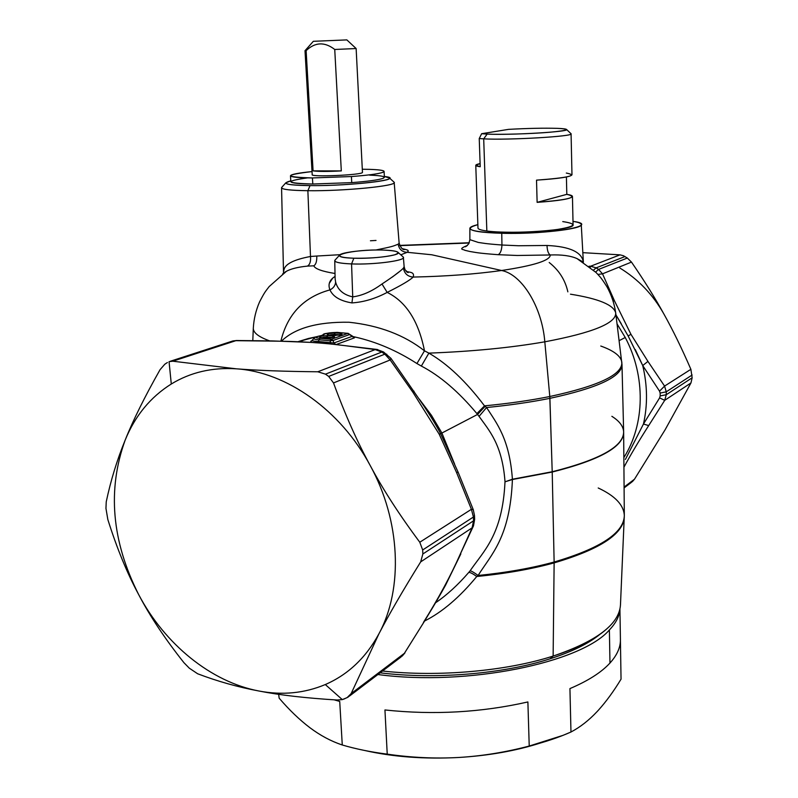 <?xml version="1.0" encoding="UTF-8"?>
<svg xmlns="http://www.w3.org/2000/svg" width="798" height="798" viewBox="0 0 798 798"><rect width="100%" height="100%" fill="white"/><g stroke="black" fill="none" stroke-linecap="round" stroke-linejoin="round"><path stroke-width="1.2" d="M329.624 335L339.758 334.791L334.153 334.412L333.863 335.27L335.26 332.966L341.035 333.355L342.043 334.202L339.389 335.15L329.335 335.05C325.035 334.182 327.01 333.484 335.26 332.966L334.153 334.412L330.611 334.751M322.033 337.674L326.641 337.065L332.277 337.454L326.641 337.065L326.332 337.953L327.759 335.599L333.574 336.008L334.571 336.866L330.791 337.973M231.161 341.504L235.869 340.676L172.797 361.205L236.378 368.826C212.168 367.26 190.473 372.327 171.291 384.008C150.463 397.105 135.101 415.778 125.196 440.047C107.181 489.693 111.68 541.224 138.692 594.63C164.737 644.116 210.981 682.041 259.091 691.038C279.729 695.098 305.734 698.09 337.115 700.016L342.302 699.597L337.115 700.016C305.734 698.09 279.729 695.098 259.091 691.038C282.412 695.427 304.477 693.263 325.295 684.554C304.477 693.263 282.412 695.427 259.091 691.038C210.981 682.041 164.737 644.116 138.692 594.63C111.68 541.224 107.181 489.693 125.196 440.047C135.101 415.778 150.463 397.105 171.291 384.008C190.473 372.327 212.168 367.26 236.378 368.826C286.283 371.938 340.626 410.082 370.252 465.603C400.556 520.715 403.419 588.545 379 633.652C366.003 657.672 348.098 674.639 325.295 684.554L342.302 699.597L344.247 698.938L348.207 697.033L351.14 693.602L404.396 653.313L400.835 657.143M333.424 337.045L334.571 336.866L333.574 336.008L332.447 337.394L333.574 336.008L327.759 335.599L326.641 337.065L323.06 337.404M330.831 337.963L328.257 338.182M339.928 334.731L341.035 333.355L339.928 334.731M341.215 334.272L342.043 334.202L341.035 333.355L335.26 332.966C327.01 333.484 325.035 334.182 329.335 335.05L329.973 335.08M329.704 335L328.507 335M329.335 335.05L335.798 335.499M340.906 334.382L335.419 335.399L329.574 335M321.734 337.724L327.579 338.133L321.734 337.724C317.434 336.836 319.439 336.128 327.759 335.599C319.439 336.128 317.434 336.836 321.734 337.724L320.317 337.444L321.444 338.073M327.978 338.093L333.494 337.025M189.306 668.175L197.645 673.771L189.306 668.175L183.919 662.669L189.306 668.175M422.85 553.982L422.671 549.972L473.414 517.024L473.553 520.815L422.85 553.982L473.553 520.815L472.107 527.837L420.686 561.882L422.85 553.982L420.686 561.882C403.11 590.161 389.215 614.091 379 633.652L351.14 693.602L347.12 697.632L342.302 699.597L325.295 684.554C348.098 674.639 366.003 657.672 379 633.652C403.419 588.545 400.556 520.715 370.252 465.603C383.07 489.583 399.579 515.129 419.788 542.231L471.409 509.304L473.414 517.024L422.671 549.972L419.788 542.231L422.671 549.972L422.85 553.982M105.954 508.386L107.83 519.498L105.954 508.386L106.234 501.842L105.954 508.386M167.39 362.511L164.787 364.247L160.069 369.664L164.787 364.247L167.39 362.511M473.344 526.181L459.788 555.189L473.493 525.842L472.107 527.837L473.553 520.815L474.63 519.318L473.553 520.815L473.414 517.024L474.491 515.548L473.414 517.024L471.409 509.304L419.788 542.231C399.579 515.119 383.07 489.583 370.252 465.603C357.175 441.743 344.936 414.182 333.514 382.93L390.172 359.958L384.836 354.162L386.781 354.222L384.836 354.162L390.172 359.958L333.514 382.93L328.686 376.427L384.836 354.162L381.783 352.048L383.738 352.108L381.783 352.048L384.836 354.162L328.686 376.427L325.474 374.152L381.783 352.048L375.2 349.574L377.683 349.564L346.152 345.813C324.397 342.861 299.509 341.285 271.48 341.095L235.869 340.676L271.48 341.095C299.509 341.285 324.397 342.861 346.152 345.813L375.2 349.574L317.784 371.778L375.2 349.574L381.783 352.048L325.474 374.152L317.784 371.778C284.956 371.469 257.824 370.481 236.378 368.826C257.824 370.481 284.956 371.469 317.784 371.778L325.474 374.152L328.686 376.427L333.514 382.93C344.936 414.182 357.175 441.743 370.252 465.603C340.626 410.082 286.283 371.938 236.378 368.826L172.797 361.205L169.056 361.644L172.797 361.205L235.869 340.676L232.866 340.955L236.687 340.507M171.291 384.008L169.056 361.644L171.291 384.008M125.196 440.047C133.027 420.366 144.647 396.905 160.069 369.664C144.647 396.905 133.027 420.366 125.196 440.047C117.047 459.927 110.723 480.526 106.234 501.842C110.723 480.526 117.047 459.927 125.196 440.047M138.692 594.63C127.141 573.223 116.857 548.186 107.83 519.498C116.857 548.186 127.141 573.223 138.692 594.63C149.944 616.176 165.026 638.859 183.919 662.669C165.026 638.859 149.944 616.176 138.692 594.63M259.091 691.038C238.083 687.128 217.605 681.372 197.645 673.771C217.605 681.372 238.083 687.128 259.091 691.038M316.198 337.694C315.449 337.085 317.075 336.397 321.065 335.649L323.579 334.771C324.976 333.394 329.384 332.606 336.806 332.417L347.788 333.414L331.25 339.32L320.138 338.282L331.25 339.32L347.788 333.414L337.424 332.447M335.14 335.449L342.043 334.202M327.579 338.133L334.571 336.866M322.043 335.399L321.065 335.649C314.691 336.975 314.382 337.853 320.138 338.282L319.001 339.758L320.138 338.282M349.374 696.145L400.855 657.123L404.396 653.313L424.217 621.642L404.396 653.313L351.14 693.602L379 633.652C389.215 614.091 403.11 590.161 420.686 561.882L472.107 527.837L459.788 555.189C450.671 575.797 438.561 598.201 423.459 622.4C438.561 598.201 450.671 575.797 459.788 555.189M471.409 509.304L473.274 509.693L471.409 509.304L456.506 472.376L458.182 472.336L456.506 472.376L471.409 509.304M439.179 434.172L456.506 472.376L439.179 434.172L413.005 392.446L414.022 391.19L413.005 392.446L390.172 359.958L390.94 358.342L390.172 359.958L413.005 392.446L439.179 434.172L440.616 433.653L458.182 472.336L473.274 509.693L474.491 515.518M424.107 621.822L404.396 653.313M347.788 333.414L349.604 334.542L348.237 333.384M331.509 340.367L330.043 340.796L333.095 340.477L333.873 342.99L352.088 336.397L354.372 337.883L354.94 336.995C376.377 341.823 397.035 350.681 416.935 363.549L424.486 350.821C404.277 334.98 379.13 325.454 349.025 322.242C317.604 321.754 295.08 328.038 281.465 341.125C295.08 328.038 317.604 321.754 349.025 322.242C379.12 325.454 404.277 334.98 424.486 350.821L416.935 363.549C397.035 350.681 376.367 341.823 354.94 336.995L354.372 337.883L352.088 336.397L333.873 342.99L333.095 340.477L349.604 334.542L352.088 336.397L354.94 336.995L352.088 336.397L349.604 334.542L333.095 340.477L331.25 339.32L332.297 340.337M330.053 340.776L331.25 339.32M330.043 340.796L319.001 339.758C315.37 339.559 313.674 339.11 313.933 338.422L313.933 338.412C313.674 339.11 315.37 339.559 319.001 339.758L330.043 340.796L330.641 342.701L330.043 340.796M322.053 335.459L321.065 335.649M336.866 332.397L336.806 332.417C329.384 332.606 324.976 333.394 323.579 334.771M337.165 332.377L348.088 333.365L352.955 336.467M508.516 129.366C527.668 128.318 543.897 127.969 557.213 128.348C571.478 129.106 568.954 130.403 549.652 132.259C530.75 133.855 500.785 134.732 487.129 134.104L481.643 133.705L508.516 129.366L481.643 133.705L479.239 138.543L480.216 166.742C474.361 165.884 474.321 164.827 480.107 163.57L475.768 165.326L480.216 166.742L479.239 138.543L481.643 133.705L487.129 134.104C509.563 135.301 569.912 131.79 566.61 129.525C566.281 128.967 563.149 128.568 557.213 128.348C543.897 127.969 527.668 128.318 508.516 129.366M398.102 252.407L403.219 257.016C407.219 260.417 374.501 264.886 351.569 263.919L353.863 258.213C373.454 259.001 401.424 255.26 398.102 252.407C396.815 251.131 391.898 250.353 383.349 250.063C397.713 250.742 401.434 252.348 394.521 254.861C384.038 257.315 370.491 258.442 353.863 258.213C320.507 257.265 352.357 248.886 383.349 250.063C365.903 249.445 340.636 252.348 339.529 255.19C338.98 256.796 343.768 257.804 353.863 258.213L351.569 263.919C339.758 263.41 334.202 262.193 334.881 260.268L339.529 255.19M440.616 433.653L440.616 433.653C434.411 421.703 425.623 408.606 423.947 406.092L390.94 358.342L383.509 351.958L376.766 349.424L320.676 342.781L272.537 340.926M335.479 344.287L333.873 342.99L318.412 341.464L319.001 339.758L318.412 341.464C314.282 341.335 312.277 340.995 312.377 340.427C312.277 340.985 314.292 341.335 318.412 341.464L333.873 342.99L335.489 344.297M571.079 133.815L571.059 133.745C574.879 136.358 508.326 140.288 483.698 138.852C508.017 140.268 573.842 136.438 571.079 133.815L571.976 174.812C570.72 176.877 558.909 178.662 536.525 180.149L537.124 202.353C559.428 200.777 571.208 198.802 572.445 196.428C572.375 195.62 570.5 194.931 566.809 194.353C578.899 197.136 569.004 199.809 537.124 202.353L566.809 194.353L566.41 176.976L566.809 194.353L537.124 202.353L536.525 180.149C568.515 177.755 578.44 175.39 566.321 173.046M483.698 138.852L487.129 134.104L483.698 138.852L479.239 138.543L483.698 138.852L486.84 231.011L483.698 138.852M384.337 176.488C408.396 178.952 352.427 186.114 310.063 185.605C286.931 185.176 280.507 183.6 290.781 180.867L285.834 182.812C285.604 184.478 293.684 185.405 310.063 185.605C343.848 186.004 393.524 181.086 389.434 177.954L384.337 176.488M441.902 433.025L454.661 464.227L441.902 433.025L440.636 433.683L477.543 414.451L479.049 416.356C489.044 430.441 502.151 444.197 504.984 481.354L504.994 481.822C502.531 535.049 483.518 551.069 470.092 570.839L468.775 572.405C457.892 584.994 446.81 595.128 435.528 602.799C446.81 595.128 457.892 584.994 468.775 572.405L470.092 570.839C483.518 551.069 502.531 535.049 504.994 481.822L504.984 481.354C502.151 444.197 489.044 430.441 479.049 416.356L486.59 407.529C496.536 423.159 509.503 438.591 512.406 479.229L504.994 481.822L512.416 479.518C510.082 537.523 491.359 554.301 478.092 575.478C474.042 572.465 471.369 570.919 470.092 570.839C471.369 570.919 474.042 572.465 478.092 575.478L476.775 576.485C472.805 573.652 470.142 572.286 468.775 572.405C470.142 572.286 472.805 573.652 476.775 576.485C459.688 597.243 442.291 612.086 424.586 621.014C442.291 612.086 459.688 597.243 476.775 576.485L478.092 575.478C491.359 554.301 510.082 537.523 512.416 479.518L512.406 479.229C509.503 438.591 496.536 423.159 486.59 407.529L479.049 416.356L477.543 414.451L441.902 433.025L431.479 415.359L419.269 399.08L431.479 415.359L441.902 433.025M354.372 337.883L336.487 344.407L354.372 337.883M330.113 343.699L330.641 342.701L330.113 343.699M317.893 342.551L318.412 341.464L317.893 342.551M310.741 341.235L312.178 340.666M572.445 196.428L573.074 224.757C575.857 229.904 510.92 234.692 486.84 231.011C481.034 230.213 478.082 229.226 477.982 228.038L475.768 165.326M335.27 259.849L334.751 260.697C335.18 262.402 340.786 263.47 351.569 263.919L352.726 296.876C343.429 294.801 337.734 289.864 335.629 282.093L335.12 278.791L335.629 282.093C337.734 289.874 343.429 294.801 352.726 296.876L351.928 302.911C340.307 300.986 332.985 296.647 329.963 289.893C333.434 288.148 335.33 285.544 335.629 282.093C335.33 285.544 333.434 288.148 329.963 289.893C327.788 284.367 329.494 279.889 335.07 276.437M389.434 177.954L394.112 182.223C398.731 185.744 344.666 191.221 307.868 190.702L310.063 185.605L307.868 190.702C290.053 190.453 281.305 189.395 281.614 187.52L285.834 182.812M299.609 341.574L308.696 338.412L316.347 336.786L298.492 341.534M329.664 289.155L329.963 289.893C303.829 297.036 287.46 314.103 280.876 341.105C287.46 314.103 303.829 297.036 329.963 289.893C332.985 296.647 340.307 300.986 351.928 302.911C363.718 302.133 375.469 298.622 387.18 292.397C375.469 298.622 363.718 302.133 351.928 302.911L352.726 296.876C362.142 295.669 371.908 291.38 381.993 283.988L387.18 292.397C406.162 301.764 418.601 321.245 424.486 350.821L428.885 353.125L421.344 366.063C440.017 375.778 458.531 391.619 476.895 413.593L477.543 414.451L476.895 413.593C458.531 391.619 440.017 375.778 421.344 366.063L416.935 363.549L421.344 366.063L428.875 353.125C447.568 363.918 466.112 381.494 484.506 405.863L476.895 413.593L484.506 405.863L485.134 406.382L477.543 414.451L485.134 406.382L486.59 407.529C509.912 405.204 531.019 402.142 549.902 398.342L552.206 471.748L512.406 479.229L552.206 471.748L512.416 479.518L552.216 472.037L554.131 562.021C531.717 568.156 506.371 572.645 478.092 575.478C506.371 572.645 531.717 568.156 554.131 562.021L554.131 562.889C531.348 569.134 505.563 573.672 476.775 576.485C505.563 573.672 531.348 569.134 554.131 562.889L553.134 656.066L550.071 658.809C503.488 673.881 435.119 679.647 380.147 672.824C435.119 679.647 503.488 673.881 550.071 658.809L553.134 656.066C506.471 671.108 438.401 677.213 382.521 671.018C438.401 677.213 506.471 671.108 553.134 656.066C576.894 648.405 594.58 639.537 606.171 629.442M403.389 257.435L404.137 266.682L403.419 268.118C404.426 273.624 407.688 276.607 413.224 277.066C415.02 271.34 408.307 272.567 406.042 271.25C408.297 272.567 415.03 271.33 413.224 277.066C409.693 280.397 401.005 285.504 387.18 292.397L381.993 283.988C371.908 291.37 362.142 295.669 352.726 296.876L351.569 263.919C373.354 264.826 404.825 260.806 403.389 257.435L402.8 256.637M398.97 271.938L392.347 277.036M381.993 283.988C393.264 276.547 400.406 271.26 403.419 268.118L404.137 266.861M316.776 256.038L340.038 254.692L316.776 256.038C316.946 261.235 315.958 264.497 313.804 265.814C315.958 264.497 316.946 261.235 316.776 256.038L310.492 256.487L316.776 256.038M623.637 432.147L623.647 432.366C623.398 446.88 599.587 460.107 552.216 472.037L552.206 471.748C599.777 459.768 623.587 446.491 623.637 431.937C623.587 446.491 599.777 459.768 552.206 471.748L549.792 396.516C598.66 385.963 622.679 374.541 621.832 362.242C622.679 374.541 598.66 385.963 549.792 396.516L549.902 398.342C531.019 402.142 509.912 405.204 486.59 407.529L484.506 405.863C508.595 403.529 530.351 400.416 549.792 396.516L544.815 341.813C592.655 332.786 616.285 323.17 615.707 312.956C616.285 323.17 592.655 332.786 544.815 341.813L549.792 396.516C530.351 400.416 508.595 403.529 484.506 405.863C466.112 381.494 447.578 363.918 428.875 353.125C472.216 351.489 510.87 347.719 544.815 341.813C542.012 306.801 521.782 274.293 501.593 270.502C534.101 265.604 550.331 260.427 550.281 254.971C561.712 254.552 570.64 255.759 577.044 258.602L582.321 261.594L577.044 258.602C570.64 255.759 561.712 254.552 550.281 254.971L517.234 255.48L498.142 254.692L517.234 255.48L550.281 254.971C548.326 253.834 547.238 250.662 547.009 245.475C569.792 246.512 581.912 252.098 583.368 262.253C581.912 252.098 569.792 246.512 547.009 245.475L518.461 245.744L501.952 245.016L501.752 233.275C470.461 231.939 462.491 229.066 477.862 224.657C472.606 225.884 469.942 227.121 469.872 228.368C470.69 231.031 481.314 232.667 501.752 233.275C537.214 234.263 583.288 229.046 581.253 224.527C581.104 223.28 578.351 222.223 572.994 221.365C602.979 225.325 550.261 234.662 501.752 233.275L501.952 245.016C501.673 250.313 500.406 253.535 498.142 254.692C500.406 253.535 501.673 250.313 501.952 245.016L518.461 245.744L547.009 245.475C547.238 250.662 548.326 253.834 550.281 254.971C550.331 260.427 534.101 265.604 501.593 270.502L431.748 254.771L407.209 252.308L408.167 251.27C407.199 250.742 410.9 250.532 402.042 248.637C410.9 250.532 407.199 250.742 408.167 251.27L407.209 252.308C402.082 252.028 399.08 249.315 398.192 244.188L399.14 243.131L398.192 244.188C392.696 246.333 393.025 246.512 375.798 250.013C393.035 246.512 392.696 246.333 398.192 244.188C399.08 249.315 402.082 252.028 407.209 252.308L400.786 254.831L407.209 252.308L431.748 254.771L501.593 270.502C475.119 274.183 445.663 276.367 413.224 277.066C445.663 276.367 475.119 274.183 501.593 270.502C521.782 274.293 542.012 306.801 544.815 341.813C510.87 347.719 472.216 351.489 428.875 353.125L424.486 350.821C418.601 321.245 406.162 301.764 387.18 292.397C401.005 285.504 409.693 280.397 413.224 277.066M253.315 327.868L253.305 328.148C253.195 332.706 258.632 336.946 269.614 340.856C258.632 336.946 253.195 332.706 253.305 328.148C253.844 319.01 255.919 310.272 259.55 301.943C265.046 291.22 265.754 291.18 269.175 286.572L286.442 271.28L282.582 273.943L286.442 271.28C291.041 268.776 298.033 267.061 307.4 266.113C298.033 267.061 291.051 268.776 286.442 271.27L283.519 272.906L281.564 187.759C282.143 189.495 290.911 190.483 307.868 190.702L310.492 256.487C293.195 259.719 284.307 264.437 283.839 270.662C284.307 264.447 293.195 259.719 310.492 256.487C310.931 261.435 309.893 264.647 307.4 266.113L313.804 265.814C314.991 268.836 322.063 271.39 335.01 273.495C322.063 271.39 314.991 268.836 313.804 265.814L307.4 266.113C309.893 264.647 310.931 261.435 310.492 256.487L307.868 190.702C343.679 191.201 396.656 185.994 394.182 182.453L393.713 181.854M663.966 314.143C652.983 294.642 638.27 279.26 619.827 267.998C638.27 279.26 652.983 294.642 663.966 314.143C655.278 298.312 644.455 280.966 631.477 262.093L627.328 258.033L623.477 255.749L627.328 258.033L598.59 269.425L596.166 267.869L624.994 256.557L596.166 267.869L590.61 266.223L620.016 254.851L623.477 255.749L620.016 254.851L582.829 252.667L620.016 254.851L590.61 266.223L596.166 267.869L593.542 270.073L596.166 267.869L598.59 269.425L627.328 258.033L631.477 262.093L602.52 273.834L598.59 269.425L595.587 272.028L598.59 269.425L602.52 273.834L631.477 262.093C644.455 280.966 655.278 298.312 663.966 314.143C672.784 329.893 681.751 348.287 690.888 369.314L692.145 377.793L666.27 394.721L666.25 391.818L692.135 375.01L666.25 391.818L664.574 386.092L690.888 369.314C681.751 348.287 672.784 329.893 663.966 314.143M632.345 481.673L634.49 479.209L624.086 487.079L634.49 479.209L631.437 482.351M625.403 459.419L643.457 424.027L648.694 425.583C639.078 440.596 630.819 454.471 623.926 467.199C630.819 454.471 639.078 440.596 648.694 425.583L664.714 400.337L690.958 382.95L665.053 429.883L634.49 479.209L665.053 429.883L690.958 382.95L692.145 377.793L690.958 382.95L664.714 400.337L666.27 394.721L692.145 377.793L690.888 369.314L664.574 386.092L666.25 391.818L660.165 393.075L659.537 391.15L664.574 386.092L659.537 391.15L642.729 365.564L647.936 361.394L664.574 386.092L647.936 361.394L630.949 334.312L614.44 300.776L602.52 273.834L597.902 274.432L602.52 273.834L614.44 300.776L613.143 300.986L614.44 300.776L630.949 334.312L647.936 361.394L642.729 365.564L659.537 391.15L660.165 393.075L666.25 391.818L666.27 394.721L660.185 395.908L660.165 393.075L660.185 395.908L666.27 394.721L664.714 400.337L659.607 397.883L660.185 395.908L659.607 397.883L664.714 400.337L648.694 425.583L643.457 424.027L659.607 397.883L643.457 424.027C647.747 405.035 647.497 385.544 642.729 365.564L628.146 335.988L615.946 314.871L621.303 323.818M486.84 231.011C501.663 233.046 534.291 232.517 554.79 229.874C575.677 226.692 578.331 223.929 562.76 221.595M498.142 254.692C476.625 253.076 475.837 252.397 469.862 251.49L464.705 250.253C464.167 249.265 456.715 249.804 467.419 245.425C456.715 249.794 464.167 249.265 464.705 250.253L469.862 251.49C475.837 252.397 476.625 253.076 498.142 254.692M394.182 182.453L399.14 243.111M599.817 634.42C588.445 643.657 571.867 651.786 550.071 658.809C571.867 651.786 588.445 643.657 599.817 634.42M501.952 245.016C484.406 243.679 483.279 243.131 478.301 242.432L469.882 239.659L469.872 228.368M332.786 278.003L329.295 283.37M376.018 240.437L370.432 240.777M399.768 245.654L469.154 243.011L399.768 245.654M598.211 487.987C615.049 495.827 623.747 504.984 624.315 515.458L620.475 604.804C619.378 624.106 596.934 641.193 553.134 656.066L554.131 562.889C599.936 549.363 623.318 534.081 624.295 517.034C623.318 534.081 599.936 549.363 554.131 562.889L554.131 562.021C600.685 548.256 624.086 532.735 624.315 515.458C624.086 532.735 600.685 548.256 554.131 562.021L552.216 472.037C599.587 460.107 623.398 446.88 623.647 432.366L621.991 364.546C621.881 376.716 597.852 387.978 549.902 398.342C597.852 387.978 621.881 376.716 621.991 364.546L621.871 363.299M623.637 431.937C623.378 426.302 619.457 421.095 611.866 416.317M590.281 267.25L590.61 266.223L589.014 266.243L590.61 266.223L590.281 267.25M630.929 334.322L628.146 335.988M621.991 364.546L615.707 312.956C613.792 304.946 598.719 298.691 570.47 294.183M621.832 362.242C620.904 356.108 613.881 350.701 600.774 346.033M635.268 349.554L642.729 365.564C647.497 385.544 647.747 405.035 643.457 424.027M623.846 457.573C644.964 424.526 645.911 376.267 625.233 337.494C645.911 376.267 644.964 424.526 623.846 457.573M567.857 291.849C565.203 279.968 558.979 270.193 549.194 262.512M619.148 340.666L625.233 337.494L617.063 323.928L625.233 337.494L619.148 340.666M369.334 169.356L362.312 169.246L369.334 169.356C381.883 169.784 386.342 170.802 382.711 172.398L384.097 171.41C383.748 170.343 378.831 169.655 369.334 169.356M307.479 177.894C284.018 181.196 285.794 183.241 312.796 184.019C298.681 183.859 291.36 183.091 290.841 181.705L290.472 175.779C291.001 177.106 298.322 177.834 312.437 177.944L312.796 184.019L312.437 177.944L351.419 176.538L351.738 182.622L312.796 184.019L351.738 182.622L351.419 176.538C367.718 175.311 378.142 173.934 382.711 172.398C378.142 173.934 367.718 175.311 351.419 176.538L312.437 177.944C283.779 177.096 283.639 174.971 312.028 171.58C298.203 172.976 291.021 174.383 290.472 175.779M384.097 171.41L384.377 177.316L383 178.353C378.442 179.949 368.018 181.365 351.738 182.622C368.018 181.365 378.442 179.949 383 178.353C386.621 176.687 382.162 175.61 369.634 175.141M312.257 174.553C308.886 177.336 362.881 175.031 362.462 172.408L362.452 172.268M356.137 48.538L362.462 172.408C362.97 174.942 310.951 177.306 312.208 174.682L305.006 50.683L306.123 50.653L313.085 170.852C318.143 171.61 327.549 171.62 341.305 170.902L334.741 49.476L341.305 170.902L313.085 170.852L341.305 170.902C327.549 171.62 318.143 171.61 313.085 170.852L306.123 50.653C315.11 42.065 324.646 41.666 334.741 49.476L356.137 48.538L346.861 39.9L313.365 41.306L346.861 39.9L356.137 48.538L334.741 49.476C324.656 41.676 315.11 42.065 306.123 50.653L305.026 50.683L313.345 41.297L305.065 50.683M597.094 711.607L598.55 710.03L597.094 711.607C588.834 720.395 580.126 727.197 570.969 732.015C580.126 727.197 588.834 720.395 597.094 711.607M619.926 609.044L620.425 639.547C620.565 647.348 617.083 655.178 609.971 663.038C601.423 672.355 588.076 680.874 569.932 688.594L570.969 732.015C558.72 737.462 544.805 742.14 529.224 746.05L527.887 701.951C481.394 712.484 433.753 715.158 384.945 709.961L387.23 754.14L384.945 709.961C433.753 715.158 481.394 712.484 527.887 701.951L529.224 746.05C505.633 752.255 482.102 756.065 458.641 757.482C435.159 758.758 411.359 757.641 387.23 754.14C370.801 752.045 355.818 748.993 342.272 744.983L339.719 701.432L334.192 699.836L339.719 701.432L342.272 744.983C331.17 741.292 320.417 735.557 310.003 727.776L310.003 727.776C299.569 719.866 289.295 710.001 279.16 698.18C289.295 710.001 299.569 719.866 310.003 727.776C320.188 735.397 330.701 741.043 341.544 744.734L342.272 744.983C355.818 748.993 370.801 752.045 387.23 754.14C411.359 757.641 435.159 758.758 458.641 757.482C424.486 759.267 393.155 756.943 364.656 750.479C393.155 756.943 424.486 759.267 458.641 757.482C488.546 755.666 515.698 750.878 540.076 743.128C515.698 750.878 488.546 755.666 458.641 757.482C482.102 756.065 505.633 752.255 529.224 746.05L563.009 735.357L570.969 732.015L569.932 688.594C588.076 680.874 601.423 672.355 609.971 663.038L609.383 629.951C615.976 623.048 619.467 616.176 619.866 609.313C619.467 616.176 615.976 623.048 609.383 629.951L609.971 663.038C617.373 654.849 620.844 646.699 620.385 638.609M621.044 679.158L620.415 640.495L621.044 679.158C613.792 691.128 606.29 701.412 598.55 710.03C606.29 701.412 613.792 691.128 621.044 679.158M279.16 698.18L278.652 694.31M377.893 674.529C467.079 686.47 581.393 662.749 609.383 629.951C581.393 662.749 467.079 686.47 377.893 674.529M321.983 337.674L327.868 338.083M170.323 361.255L232.866 340.955M402.202 656.086L404.935 652.904M474.491 515.548L474.63 519.318M474.63 519.348L473.493 525.842M236.368 340.507L272.128 340.916M320.916 335.639C312.527 337.524 315.579 337.544 313.933 338.422L311.36 341.195L312.417 340.676M321.794 335.469C324.986 334.222 319.459 333.674 337.045 332.367M424.217 621.642C429.873 611.976 433.533 606.819 445.613 585.084L460.845 553.892M566.61 129.525L571.059 133.745M334.751 260.697L335.11 278.382M308.686 338.412L298.452 341.534M404.137 266.682L405.035 269.794L408.147 272.647L406.8 271.978M631.457 482.331L624.096 487.907M467.01 245.764L465.234 246.562C465.234 247.21 466.391 246.293 468.725 243.819L469.882 239.659M402.481 248.956L404.337 249.624C402.411 249.694 400.686 247.53 399.14 243.131M583.368 262.253L581.253 224.527M582.071 261.405L577.044 258.602L596.016 272.457C599.867 276.716 600.844 277.106 606.979 286.831C611.458 294.971 614.37 303.679 615.707 312.956M252.806 340.586L253.305 328.148M624.315 515.458L623.647 432.366M469.274 242.752L399.668 245.405M346.861 39.9L356.127 48.538"/></g></svg>
